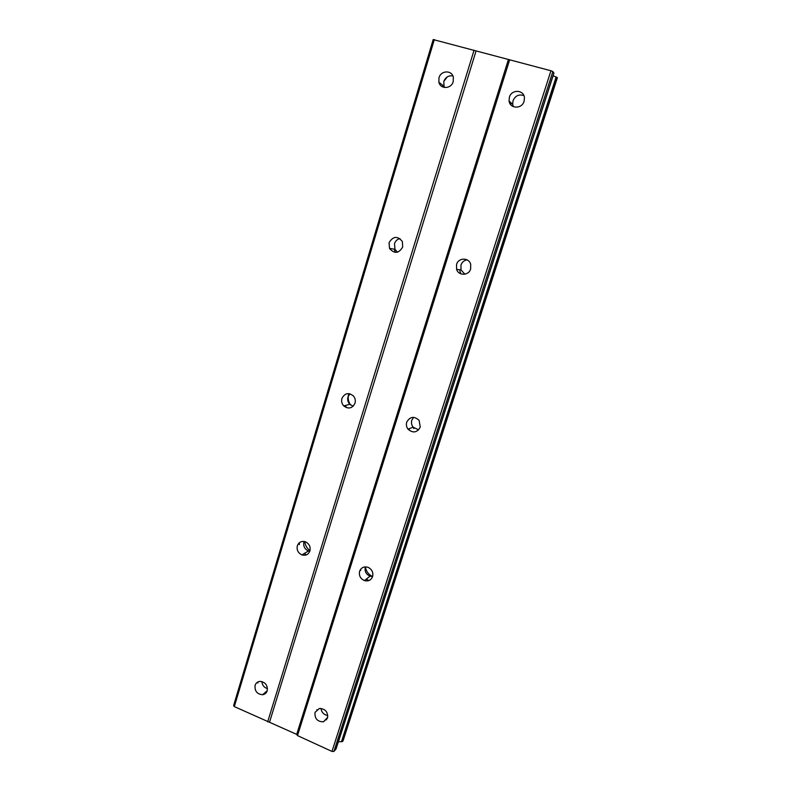 <?xml version="1.0" encoding="UTF-8"?>
<svg xmlns="http://www.w3.org/2000/svg" width="791" height="791" viewBox="0 0 791 791"><rect width="100%" height="100%" fill="white"/><g stroke="black" fill="none" stroke-linecap="round" stroke-linejoin="round"><path stroke-width="1.19" d="M315.036 712.365L319.386 708.479C325.348 708.756 328.067 711.93 327.533 718.001L323.479 721.817C317.379 721.758 314.561 718.614 315.036 712.365M359.618 571.26C361.26 567.463 364.117 566.168 368.191 567.384C372.007 569.391 373.471 572.457 372.601 576.58C371.058 580.228 368.329 581.563 364.414 580.584C360.36 578.686 358.758 575.581 359.618 571.26M365.313 567.018L365.363 566.87C366.134 571.339 368.547 574.573 372.601 576.55L370.04 576.194C366.045 574.325 364.463 571.27 365.313 567.018M406.712 422.186C410.015 416.481 414.158 415.888 419.141 420.407L420.239 427.14C417.075 432.707 413.011 433.389 408.037 429.197C406.445 427.051 406.001 424.718 406.712 422.186M418.607 429.889L413.11 427.14C411.538 425.034 411.102 422.74 411.804 420.248L413.614 417.322M456.555 264.431C458.385 257.49 468.944 257.362 470.694 264.293L470.645 268.97C468.806 275.782 458.543 276.039 456.605 269.355L456.555 264.431M464.881 274.21L461.005 269.919L460.955 265.074C462.023 262.137 464.05 260.397 467.036 259.834M509.384 97.214C511.52 89.165 523.869 89.571 524.443 97.758L524.087 101.288C521.931 109.247 509.829 108.931 509.068 100.941L509.384 97.214M513.399 106.696L512.697 104.422L513.003 100.764C515.307 95.701 518.926 93.981 523.869 95.592M255.097 685.342C255.918 682.979 257.55 681.654 259.982 681.377C265.38 682.089 267.783 685.233 267.2 690.8C266.419 693.074 264.866 694.389 262.563 694.735C257.035 694.172 254.554 691.047 255.097 685.342M297.337 545.77C298.909 542.013 301.658 540.708 305.593 541.884C309.291 543.832 310.734 546.848 309.914 550.922C308.421 554.56 305.761 555.885 301.944 554.906C298.069 553.028 296.536 549.992 297.337 545.77M309.785 551.297L308.45 550.981C304.634 549.142 303.121 546.146 303.922 541.993L304.1 541.459M341.93 398.437C344.728 393.097 348.544 392.257 353.379 395.935C355.189 398.091 355.732 400.523 355.011 403.232C352.311 408.453 348.564 409.352 343.769 405.931C341.811 403.756 341.198 401.264 341.93 398.437M353.201 406.218L349.78 404.29C347.862 402.144 347.259 399.692 347.981 396.914L349.929 393.809M389.073 242.679C393.107 236.084 397.537 235.708 402.362 241.532L402.688 247.069C398.743 253.565 394.353 254.01 389.518 248.404L389.073 242.679M397.497 252.181L394.946 249.303L394.511 243.668C395.451 240.948 397.25 239.238 399.91 238.556M438.995 77.745C440.884 70.261 451.977 69.905 453.352 77.33L453.194 81.671C451.275 89.067 440.409 89.482 438.886 82.264L438.995 77.745M444.186 87.445L443.751 81.552C445.511 77.182 448.556 75.303 452.877 75.926M443.751 81.532L447.241 76.915M350.591 405.002C348.258 401.66 347.615 398.031 348.683 394.126L348.851 393.621M326.634 719.751L325.655 719.513M317.043 710.338L316.894 709.616M368.903 580.554L366.193 579.2M360.666 570.479L360.558 569.391M413.851 428.564L412.902 427.229M409.679 430.274L408.71 428.92M460.837 273.844L459.522 269.721M510.699 104.679L511.065 102.86M266.221 692.708L265.311 692.372M257.915 683.029L257.777 682.01M309.993 550.635C306.948 548.39 305.217 545.385 304.782 541.608M306.364 554.867L304.199 553.542M299.354 544.613L299.354 542.725M346.824 407.741L345.094 405.565M395.302 252.388L394.225 249.185M389.864 249.027L389.736 248.443M442.456 86.832L442.624 85.201M434.328 39.57L234.314 706.6L233.642 705.453L433.191 39.55L550.941 70.755L552.869 71.556L553.898 72.99L336.096 748.721M557.329 77.834L553.107 75.58M234.314 706.6L296.704 734.384L297.495 735.6L331.983 751.43L333.911 751.45L336.007 749.008M338.37 741.77L342.345 741.642L343.126 740.633M267.487 688.654C264.085 687.567 262.207 685.204 261.87 681.545M327.82 715.499C323.885 714.846 321.601 712.473 320.988 708.4M509.681 59.721L297.495 735.6M508.376 59.661L296.704 734.384M550.941 70.755L331.983 751.43M552.869 71.556L333.911 751.45M553.146 75.62L338.429 741.731M474.056 50.199L267.655 721.906M476.034 51.01L269.612 721.956M556.152 76.895L341.465 741.711M556.993 77.281L342.345 741.642M557.348 77.775L343.067 740.801M438.886 82.264L443.642 85.992M389.518 248.404L394.946 249.303M343.769 405.931L349.78 404.29M301.944 554.906L308.45 550.981M262.563 694.735L267.22 690.741M509.068 100.941L512.697 104.422M456.605 269.355L461.005 269.919M408.037 429.197L413.11 427.14M364.414 580.584L370.04 576.194M323.479 721.817L327.701 717.348M553.918 73.049L336.086 748.879M557.358 77.805L343.116 740.722"/></g></svg>
